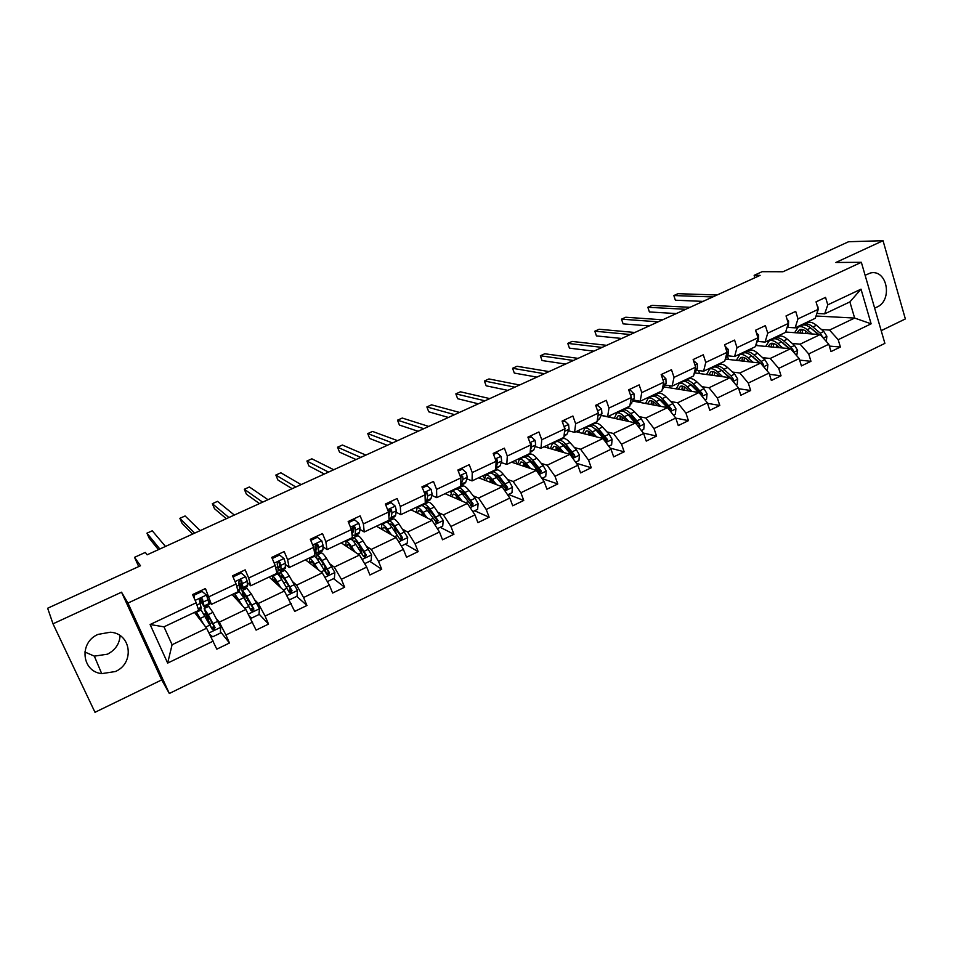 <?xml version="1.0" encoding="UTF-8"?>
<svg xmlns="http://www.w3.org/2000/svg" width="953" height="953" viewBox="0 0 953 953"><rect width="100%" height="100%" fill="white"/><g stroke="black" fill="none" stroke-linecap="round" stroke-linejoin="round"><path stroke-width="1.43" d="M874.604 307.974L876.891 307.116C893.021 300.398 887.231 268.996 870.47 272.975L865.11 275.274M98.064 634.388C78.801 642.382 81.613 671.591 101.709 673.64L115.384 671.531C134.981 663.205 131.264 633.328 110.357 632.22L98.064 634.388M84.829 651.983L94.335 656.14L107.463 654.187C115.289 650.089 119.494 643.918 120.102 635.651M161.712 679.906L121.543 592.194L52.999 623.822L94.99 712.296L161.712 679.906L169.324 693.486L884.884 343.378L861.345 262.301L127.94 603.07L169.324 693.486M52.999 623.822L47.65 608.24L140.484 565.76L134.54 557.326L138.721 566.57M881.191 330.667L905.35 318.945L883.038 240.704L848.575 241.728L782.985 271.748L762.162 271.676L754.145 275.334L754.895 277.752M795.326 327.749L796.911 327.856M821.51 329.535L829.539 330.072L854.638 318.064L871.125 323.817L838.199 339.697L840.391 347.035L829.348 346.082M816.018 316.003L854.638 318.064L849.873 301.91L824.667 313.859L816.876 313.466M829.539 330.072L838.199 339.697M792.288 343.485L800.103 344.164L820.152 334.563L828.8 344.236L831.004 351.586L840.391 347.035M828.8 344.236L808.704 353.932L810.955 361.306L799.627 360.115M762.603 357.661L770.215 358.471L790.573 348.727L799.15 358.542L801.413 365.916L810.955 361.306M799.15 358.542L778.732 368.382L781.043 375.792L769.428 374.326M732.464 372.051L739.862 373.004L760.542 363.105L769.023 373.064L771.358 380.485L781.043 375.792M769.023 373.064L748.296 383.07L750.666 390.504L738.73 388.741M701.849 386.668L709.008 387.764L730.022 377.71L738.432 387.823L740.826 395.281L750.666 390.504M738.432 387.823L717.359 397.985L719.801 405.466L707.519 403.333M670.745 401.523L677.678 402.762L699.025 392.541L707.34 402.809L709.806 410.302L719.801 405.466M707.34 402.809L685.934 413.137L688.435 420.654L675.784 418.117M639.141 416.604L645.836 417.998L667.529 407.622L675.76 418.045L678.274 425.574L688.435 420.654M675.76 418.045L653.996 428.54L656.569 436.093L643.275 433.031M607.037 431.935L613.47 433.496L635.52 422.941L643.656 433.532L646.241 441.096L656.569 436.093M643.656 433.532L621.535 444.193L624.179 451.793L610.146 448.089M574.397 447.517L580.58 449.232L602.987 438.511L611.016 449.268L613.684 456.88L624.179 451.793M611.016 449.268L588.537 460.108L591.253 467.744L576.41 463.265M541.233 463.361L547.141 465.243L569.918 454.331L577.852 465.267L580.58 472.914L591.253 467.744M577.852 465.267L554.991 476.286L557.779 483.957L542.031 478.561M507.52 479.454L513.143 481.515L536.301 470.425L544.127 481.527L546.939 489.211L557.779 483.957M544.127 481.527L520.886 492.737L523.745 500.444L508.461 494.476M473.236 495.822L478.573 498.05L502.124 486.78L509.831 498.062L512.714 505.793L523.745 500.444M509.831 498.062L486.209 509.462L489.139 517.217L474.618 510.76M438.38 512.464L443.419 514.882L467.363 503.422L474.963 514.882L477.918 522.649L489.139 517.217M474.963 514.882L450.924 526.473L453.938 534.264L440.226 527.307M402.94 529.391L407.658 532L432.019 520.338L439.488 531.988L442.537 539.791L453.938 534.264M439.488 531.988L415.043 543.782L418.141 551.62L405.263 544.139M366.881 546.605L371.277 549.404L396.067 537.54L403.405 549.393L406.538 557.243L418.141 551.62M403.405 549.393L378.532 561.388L381.712 569.263L369.693 561.246M330.214 564.116L334.277 567.118L359.495 555.051L366.702 567.095L369.907 574.981L381.712 569.263M366.702 567.095L341.388 579.305L344.652 587.215L333.526 578.65M292.893 581.926L296.609 585.142L322.269 572.86L329.345 585.106L332.633 593.04L344.652 587.215M329.345 585.106L303.578 597.531L306.937 605.489L296.74 596.352M254.927 600.056L258.287 603.487L284.399 590.991L294.715 611.409L306.937 605.489M291.32 603.44L265.101 616.091L268.555 624.084L259.037 614.066M216.295 618.509L219.273 622.166L245.862 609.443L256.107 630.124L268.555 624.084M252.628 622.106L225.932 634.984L229.482 643.013L220.405 631.636M213.234 641.107L167.657 663.085L150.109 624.525L196.211 602.772L198.701 610.396L163.987 626.836L172.088 644.74L206.622 628.218L216.807 649.16L229.482 643.013M209.064 596.709L236.07 583.975L238.155 591.706L211.423 604.369L205.455 588.525L192.577 594.577L196.211 602.772M248.685 578.018L275.203 565.51L276.906 573.349L250.651 585.785L248.685 578.018L245.171 569.87L232.52 575.815L236.07 583.975M287.603 559.661L313.656 547.367L314.966 555.313L289.176 567.535L287.603 559.661L284.185 551.561L271.76 557.398L275.203 565.51M325.831 541.626L351.431 529.558L352.384 537.587L327.034 549.595L325.831 541.626L322.507 533.561L310.297 539.303L313.656 547.367M363.391 523.912L388.55 512.047L389.146 520.171L364.237 531.977L363.391 523.912L360.163 515.895L348.167 521.517L351.431 529.558M400.308 506.496L425.026 494.833L425.276 503.053L400.796 514.656L400.308 506.496L397.151 498.514L385.369 504.054L388.55 512.047M436.581 489.377L460.871 477.918L460.811 486.221L436.736 497.633L436.581 489.377L433.508 481.444L421.929 486.888L425.657 495.489M472.235 472.557L496.12 461.3L495.727 469.686L472.069 480.896L472.235 472.557L469.245 464.671L457.857 470.02L460.871 477.918M507.294 456.022L530.773 444.944L530.082 453.414L506.805 464.433L507.294 456.022L504.387 448.172L493.189 453.437L496.12 461.3M541.757 439.762L564.843 428.874L563.854 437.403L540.97 448.255L541.757 439.762L538.921 431.959L527.914 437.129L530.773 444.944M575.648 423.775L598.365 413.066L597.078 421.667L574.564 432.34L575.648 423.775L572.896 416.008L562.067 421.095L564.843 428.874M608.979 408.051L631.327 397.52L629.766 406.181L607.621 416.675L608.979 408.051L606.299 400.32L595.649 405.323L598.365 413.066M641.774 392.588L663.753 382.213L661.918 390.944L640.13 401.273L641.774 392.588L639.153 384.893L628.682 389.813L631.327 397.52M674.033 377.364L695.654 367.167L693.57 375.959L672.127 386.12L674.033 377.364L671.484 369.716L661.179 374.553L663.753 382.213M705.768 362.39L727.044 352.36L724.709 361.211L703.6 371.205L705.768 362.39L703.29 354.79L693.153 359.543L695.654 367.167M737.003 347.666L757.945 337.779L755.36 346.689L734.584 356.529L737.003 347.666L734.584 340.09L724.614 344.772L727.044 352.36M767.737 333.157L788.345 323.436L785.534 332.394L765.08 342.079L767.737 333.157L765.39 325.628L755.574 330.238L757.945 337.779M797.995 318.886L818.282 309.32L815.244 318.314L795.1 327.856L797.995 318.886L795.707 311.393L786.034 315.931L788.345 323.436M824.667 313.859L827.776 304.841L825.548 297.384L816.03 301.851L818.282 309.32M827.776 304.841L861.012 289.164L871.125 323.817M134.54 557.326L145.332 552.406L147.131 554.801L760.113 275.369L754.145 275.334M795.1 327.856L787.309 327.32M785.653 332.025L820.152 334.563M766.772 341.281L768.13 341.388M782.222 342.615L782.949 342.675M800.103 344.164L808.704 353.932M765.08 342.079L757.492 341.412M755.705 345.486L790.573 348.727M737.789 355.004L738.968 355.135M752.286 356.553L753.192 356.648M770.215 358.471L778.732 368.382M734.584 356.529L727.222 355.719M725.269 359.09L760.542 363.105M708.365 368.942L709.437 369.085M721.874 370.681L722.946 370.824M739.862 373.004L748.296 383.07M703.6 371.205L696.464 370.264M694.94 372.933L730.022 377.71M678.5 383.094L679.549 383.261M690.961 385L692.212 385.191M709.008 387.764L717.359 397.985M672.127 386.12L665.218 385.024M664.193 386.93L699.025 392.541M648.159 397.472L649.184 397.651M659.536 399.51L660.965 399.76M677.678 402.762L685.934 413.137M640.13 401.273L633.471 400.034M632.935 401.106L667.529 407.622M617.353 412.065L618.342 412.268M627.562 414.186L629.183 414.531M645.836 417.998L653.996 428.54M607.621 416.675L601.212 415.282M601.14 415.425L635.52 422.941M586.071 426.884L587.024 427.111M595.017 429.041L596.852 429.481M613.47 433.496L621.535 444.193M574.564 432.34L568.429 430.78M575.946 431.685L602.987 438.511M554.301 441.942L555.206 442.192M562.532 444.229L563.926 444.61M580.58 449.232L588.537 460.108M540.97 448.255L535.098 446.528M544.008 446.814L569.918 454.331M522.018 457.226L522.887 457.511M547.141 465.243L554.991 476.286M506.805 464.433L501.218 462.539M511.558 462.181L536.301 470.425M489.211 472.771L490.056 473.081M513.143 481.515L520.886 492.737M472.069 480.896L466.779 478.823M461.323 476.679L460.263 476.262L461.395 475.595L462.67 476.452L462.955 479.347L460.811 485.375L464.659 483.564L465.85 482.063L461.633 484.053M478.585 477.798L502.124 486.78M455.879 488.555L457.511 489.234M478.573 498.05L486.209 509.462M436.736 497.633L431.745 495.369M426.205 492.868L425.372 492.487M445.087 493.678L467.363 503.422M422.012 504.602L423.227 505.185M443.419 514.882L450.924 526.473M400.796 514.656L396.126 512.214M411.041 509.807L432.019 520.338M387.585 520.91L388.419 521.374M407.658 532L415.043 543.782M364.237 531.977L359.889 529.332M376.435 526.199L396.067 537.54M352.348 537.337L353.241 537.909L352.527 540.291M371.277 549.404L378.532 561.388M327.034 549.595L323.031 546.76M341.245 542.865L359.495 555.051M315.538 553.252L317.611 554.789M334.277 567.118L341.388 579.305M289.176 567.535L285.519 564.486M305.484 559.804L322.269 572.86M278.038 569.072L281.373 571.955M296.609 585.142L303.578 597.531M250.651 585.785L247.363 582.521M269.103 577.041L284.399 590.991M243.444 588.311L244.528 589.419M258.287 603.487L265.101 616.091M211.423 604.369L208.516 600.878M232.115 594.565L245.862 609.443M206.098 606.001L207.051 607.18M219.273 622.166L225.932 634.984M150.109 624.525L163.987 626.836M121.543 592.194L127.94 603.07M883.038 240.704L835.864 262.48L861.345 262.301M194.495 612.386L206.622 628.218M204.216 614.28L205.455 613.696M205.264 608.026L204.669 606.668M242.157 590.789L239.501 584.654L242.765 588.632L243.003 587.536L241.645 580.687L240.335 579.853L238.655 582.092L239.822 590.026L237.94 590.92M279.3 575.862L277.692 572.086M318.314 569.787L314.633 564.009L319.136 561.865C316.718 558.148 315.038 556.338 314.109 556.445L313.62 555.956M348.893 539.958L348.643 539.362M383.344 523.638L383.106 523.03M417.259 507.568L417.021 506.972M450.805 492.224L450.388 491.164M484.338 478.513L483.242 475.595M516.943 463.98L515.573 460.275M548.463 448.101L547.403 445.206M579.543 432.591L578.745 430.351M610.194 417.402L609.61 415.734M640.416 402.511L639.975 401.249M670.197 387.907L669.459 385.703M699.562 373.552L698.573 370.538M728.509 359.46L727.306 355.731M757.039 345.605L756.325 343.342M172.088 644.74L167.657 663.085M861.012 289.164L849.873 301.91M291.189 591.384L289.891 590.217M327.796 574.242L326.057 572.896M206.563 595.149L201.274 590.765L206.563 595.149L209.052 603.606L208.981 604.631L204.347 606.823M201.905 591.515L194.293 595.101L194.102 598.007M201.274 590.765L193.673 594.327L194.293 595.101M193.519 596.697L193.673 594.327M199.487 599.413L204.252 606.87L202.501 599.151L201.202 598.317L199.451 600.581L201.262 608.288L198.45 609.622M159.842 548.999L146.941 533.18L152.254 530.785L165.465 546.438M201.857 598.472L202.775 603.702L199.677 599.092M158.436 549.643L149.204 538.231L146.941 533.18M209.851 634.531L212.769 636.771L220.298 633.149L220.703 627.193L212.936 612.386L208.767 606.37M203.763 624.489L196.497 612.183L197.474 616.293M202.608 622.988L197.962 615.34L198.284 617.341M201.119 609.991L212.078 629.063L213.401 630.004L215.092 627.622L208.195 614.637L204.168 608.55L209.743 624.441M209.874 618.414L208.028 619.295L205.634 611.695L214.354 626.693L212.733 629.147L213.401 630.004M208.028 619.295L211.101 627.062M245.66 576.732L240.382 572.396L245.66 576.732L247.22 581.247L247.411 586.429L242.896 588.573M241.097 573.11L233.616 576.625L233.509 578.09M240.382 572.396L232.913 575.91L233.616 576.625M232.866 576.601L232.913 575.91M194.638 533.144L179.879 518.325L185.108 515.966L200.166 530.618M240.859 579.948L241.3 585.487L238.846 582.593M192.637 534.061L182.083 523.364L179.879 518.325M284.054 558.637L278.8 554.36L284.054 558.637L285.483 563.175L285.185 568.548L280.79 570.633M279.598 555.015L272.236 558.529M278.8 554.36L271.855 557.624M278.002 568.286L280.623 570.704L281.028 569.537L280.861 565.355L279.205 561.805L279.503 566.606L279.169 567.595L277.931 566.749L278.121 570.907L276.727 572.55M228.899 517.527L212.328 503.696L217.487 501.361L234.331 515.049M280.099 562.556L278.788 561.71L277.156 563.938L277.931 566.737L275.703 567.785M226.314 518.706L214.496 508.699L212.328 503.696M249.65 616.543L251.604 618.08L259.002 614.518L259.419 608.61L251.449 594.064L246.887 588.299M242.622 605.929L234.855 594.005L235.498 598.234M241.312 604.524L236.308 597.126L236.415 599.211M239.37 591.873L243.849 597.686L250.937 610.432L252.295 611.373L253.903 609.015L246.791 596.28L242.407 590.431C241.764 590.705 242.407 593.421 244.373 598.591M245.719 600.938C243.92 596.268 243.289 593.814 243.849 593.552L253.081 608.145L251.544 610.575L252.295 611.373M288.842 598.972L289.772 599.711L297.026 596.221L297.455 590.36L289.283 576.065C286.936 572.276 285.34 570.418 284.518 570.466L284.351 570.549M289.783 587.667L290.022 590.157L288.521 590.884M280.801 587.703L277.228 581.806C274.905 577.994 273.344 576.1 272.57 576.136L272.88 580.472M279.348 586.381L273.999 579.233L273.892 581.401M276.954 574.051L277.12 573.98C277.919 573.932 279.479 575.815 281.826 579.615L289.128 592.123L290.498 593.064L292.035 590.729L284.721 578.245C282.374 574.445 280.79 572.574 279.979 572.622C279.372 572.801 279.479 574.337 280.301 577.256M281.588 579.245L281.421 575.719L285.352 580.401L291.118 589.919L289.664 592.313L290.498 593.064M310.749 540.387L317.42 537.254L321.792 540.863L323.091 545.414L322.9 549.714L322.305 550.965L318.016 553.002M317.42 537.254L316.539 536.634L310.392 539.529M315.586 551.561L317.825 553.085L318.397 551.847L318.54 547.558L317.885 544.735L316.575 543.889L315.002 546.093L315.669 548.916L314.835 554.503M262.623 502.148L244.313 489.27L249.4 486.971L267.984 499.706M317.885 544.735L316.908 544.032L316.861 548.964L316.384 550L315.646 549.762M259.478 503.577L246.434 494.25L244.313 489.27M327.332 581.64L334.396 578.233L334.837 572.419L326.486 558.375C324.044 554.67 322.34 552.871 321.375 553.002L321.185 553.097M324.687 565.999L326.045 572.908M314.633 564.009C312.215 560.281 310.559 558.47 309.63 558.565L309.618 563.032M316.73 568.548L315.217 566.177C313.203 563.068 311.822 561.555 311.047 561.639L310.738 563.89M319.136 561.865L326.641 574.135L328.035 575.076L329.512 572.765L321.983 560.507C319.553 556.79 317.873 554.991 316.92 555.111L316.563 558.279M317.933 560.066L318.338 558.184C319.124 558.089 320.53 559.59 322.555 562.687L328.511 572.003L327.129 574.373L328.035 575.076M348.607 522.601L354.599 519.778L358.876 523.388L360.043 527.95L359.555 532.37L358.804 533.68L354.623 535.669M353.944 527.831L353.027 526.568M354.599 519.778L353.646 519.218L348.25 521.744M352.419 534.8L354.397 535.777L355.124 534.466L355.576 530.059L355.016 527.223L353.718 526.378L352.181 528.558L352.229 536.313M295.835 487.007L275.846 475.047L280.849 472.795L301.112 484.612M355.016 527.223L353.956 526.568L353.575 531.619L352.622 532.715M292.154 488.686L277.907 480.014L275.846 475.047M364.654 563.676L371.134 560.555L371.575 554.789L363.045 540.982C360.532 537.349 358.721 535.634 357.625 535.824L357.387 535.931M359.495 545.819L361.961 553.526M355.195 552.18L351.395 546.522C348.905 542.876 347.13 541.125 346.07 541.304L345.748 545.866M353.468 551.025L351.907 548.702C349.834 545.664 348.357 544.211 347.476 544.354L346.963 546.677M350.239 539.327L350.466 539.219C351.538 539.041 353.325 540.768 355.826 544.413L363.522 556.457L364.928 557.386L366.333 555.111L358.626 543.079C356.112 539.446 354.325 537.718 353.241 537.909L357.625 535.824M354.051 541.995L354.635 540.947C355.54 540.792 357.041 542.233 359.126 545.271L365.249 554.396L363.939 556.731L364.928 557.386M385.798 505.126L391.135 502.612L395.316 506.222L396.365 510.796L395.578 515.323L394.685 516.693L390.611 518.623M390.146 511.63L388.884 510.046M391.135 502.612L390.111 502.088L385.453 504.28M328.547 472.104L306.914 461.038L311.845 458.81L333.741 469.734M389.015 518.444L390.349 518.754L391.23 517.384L391.981 512.869L391.516 510.01L390.218 509.152L388.729 511.32L388.86 516.288M391.516 510.01L390.373 509.402L389.146 515.609M324.342 474.01L308.939 465.981L306.914 461.038M401.32 546.033L407.229 543.186L407.693 537.456L398.985 523.888C396.388 520.326 394.482 518.682 393.255 518.944L392.993 519.063M394.292 527.092L396.114 533.203M388.431 532.155L387.645 531.714M391.445 534.871L387.526 529.332C384.964 525.758 383.082 524.09 381.903 524.317L381.271 528.998M389.586 533.799L387.978 531.524C385.846 528.546 384.273 527.152 383.285 527.343L382.582 529.749M385.965 522.399L386.215 522.268C387.418 522.03 389.312 523.685 391.886 527.259L399.772 539.076L401.189 540.006L402.535 537.754L394.637 525.949C392.052 522.387 390.158 520.731 388.943 520.981L388.026 522.911M389.777 524.567L390.337 524.007C391.349 523.793 392.922 525.174 395.066 528.141L401.38 537.087L400.129 539.398L401.189 540.006M387.383 530.714L387.99 532.882M422.346 487.96L427.051 485.744L431.149 489.342L432.078 493.928L431.006 498.55L429.97 499.991L425.991 501.874M427.051 485.744L425.955 485.256L422.012 487.114M360.77 457.416L337.541 447.219L342.413 445.027L365.881 455.081M425.252 502.064L426.73 500.575L427.766 495.965L427.397 493.082L426.11 492.236L424.609 493.773M427.397 493.082L426.17 492.534L425.121 497.931M356.053 459.56L339.53 452.139L337.541 447.219M437.367 528.677L442.728 526.104L443.205 520.409L434.318 507.067C431.661 503.589 429.648 502.017 428.302 502.338L428.004 502.469M428.85 509.39L429.886 513.798M427.087 517.86L423.061 512.428C420.416 508.926 418.438 507.33 417.128 507.627L416.211 512.404M425.098 516.86L423.442 514.632C421.25 511.713 419.606 510.379 418.51 510.629L417.605 513.095M421.095 505.745L421.381 505.614C422.715 505.304 424.704 506.901 427.349 510.391L436.831 522.923L438.13 520.683L430.053 509.105C427.397 505.614 425.395 504.03 424.061 504.34L423.013 505.972M425.014 507.615L425.431 507.341C426.551 507.079 428.207 508.402 430.422 511.308L436.891 520.076L435.7 522.351L436.831 522.923M422.012 512.857L422.62 515.621M458.262 471.08L462.372 469.15L466.374 472.748L467.196 477.346L465.85 482.063M462.372 469.15L461.192 468.709L457.94 470.234M392.505 442.942L367.739 433.603L372.54 431.435L397.544 440.643M462.67 476.452L461.371 475.94L460.871 478.323M387.299 445.313L369.681 438.499L367.739 433.603M472.807 511.63L477.632 509.307L478.108 503.66L475.13 498.228L469.079 490.533C466.339 487.138 464.242 485.625 462.765 485.994L462.443 486.149M463.003 492.344L463.468 495.405M462.134 501.123L458 495.81C455.296 492.379 453.211 490.843 451.782 491.2L450.59 496.072M460.013 500.194L458.322 498.014C456.07 495.167 454.343 493.88 453.14 494.178L452.067 496.727M455.641 489.365L455.963 489.223C457.416 488.853 459.501 490.378 462.217 493.797L471.878 506.114L473.129 503.911L464.873 492.534C462.145 489.127 460.061 487.602 458.596 487.972L457.464 489.401M459.751 491.045L459.954 490.95C461.181 490.64 462.92 491.903 465.183 494.75L471.806 503.339L471.806 504.935M458.929 499.729L458.5 498.252M456.249 495.691L456.761 498.776M493.583 454.486L497.097 452.842L501.016 456.427L501.719 461.038L500.111 465.838L495.774 468.828M497.097 452.842L495.858 452.437L493.273 453.652M423.775 428.695L397.52 420.178L402.249 418.045L428.743 426.432M495.798 468.233L497.549 463.003L497.359 460.096L495.441 459.477M497.359 460.096L495.989 459.632L495.846 460.561M418.093 431.28L399.414 425.05L397.52 420.178M507.651 494.869L511.964 492.784L512.452 487.174L509.45 481.801L503.255 474.284C500.456 470.949 498.264 469.495 496.668 469.936L496.322 470.091M496.692 475.773L496.823 477.87M496.584 484.672L492.367 479.466C489.58 476.107 487.424 474.63 485.863 475.047L484.398 480.014M494.357 483.814L492.618 481.682C490.318 478.882 488.508 477.656 487.209 478.001L485.959 480.61M489.639 473.26L489.973 473.105C491.545 472.676 493.725 474.141 496.513 477.489L506.329 489.592L507.544 487.412L499.122 476.25C496.334 472.902 494.142 471.449 492.57 471.878L491.379 473.153M491.653 480.562L492.308 483.04M493.749 483.076L493.273 482.48M493.976 474.808C495.298 474.511 497.097 475.726 499.372 478.466L506.15 486.888L506.198 488.412M490.045 479.025L490.39 482.301M528.296 438.177L531.238 436.796L535.086 440.381L535.681 444.991L533.811 449.887L530.154 452.544M531.238 436.796L527.998 437.344M454.593 414.65L426.884 406.931L431.554 404.822L459.477 412.411M530.344 450.233L531.583 446.933L531.464 444.003L530.225 443.145M448.446 417.45L428.743 411.791L426.884 406.931M562.437 422.143L564.831 421.023L568.584 424.585L569.084 429.219L566.975 434.199L563.962 436.534M564.831 421.023L562.139 421.309M484.946 400.808L455.844 393.875L460.442 391.802L489.771 398.604M564.414 432.65L565.022 428.183L564.319 427.385M478.358 403.81L457.654 398.711L455.844 393.875M596.018 406.359L597.865 405.501L601.546 409.063L601.951 413.697L599.592 418.76L597.209 420.785M597.865 405.501L595.732 405.537M514.87 387.168L484.398 380.997L488.937 378.949L519.623 385M597.996 415.532L598.21 414.09M507.842 390.373L486.173 385.81L484.398 380.997M629.04 390.849L630.374 390.23L633.983 393.78L634.281 398.425L629.921 405.311M630.374 390.23L628.754 390.027M544.366 373.719L512.571 368.287L517.05 366.274L549.047 371.587M536.92 377.114L514.31 373.076L512.571 368.287M661.525 375.589L662.359 375.196L665.897 378.746L666.099 383.392L662.121 390.003M573.432 360.472L540.351 355.755L544.771 353.766L578.054 358.364M565.582 364.058L542.054 360.532L540.351 355.755M662.359 375.196L661.346 375.053M693.486 360.568L697.298 363.951L697.417 368.608L693.891 374.612M602.093 347.404L567.774 343.39L572.134 341.424L606.644 345.331M593.838 351.169L569.441 348.143L567.774 343.39M725.03 346.094L728.199 349.394L728.235 354.051L725.328 358.852M630.35 334.527L594.827 331.191L599.127 329.25L634.841 332.478M621.713 338.47L596.459 335.921L594.827 331.191M756.313 332.609L758.636 335.063L758.576 339.721L756.372 343.187M658.213 321.828L621.511 319.16L625.752 317.242L662.645 319.803M649.196 325.938L623.107 323.865L621.511 319.16M787.083 319.326L788.584 320.947L788.441 325.604L786.964 327.844M685.683 309.296L647.849 307.271L652.043 305.389L690.055 307.307M676.308 313.573L649.41 311.965L647.849 307.271M817.364 306.27L818.079 307.057L817.102 312.81M712.784 296.955L673.842 295.549L677.976 293.691L717.097 294.989M703.052 301.386L675.379 300.219L673.842 295.549M541.912 478.382L545.724 476.536L546.212 470.973L543.21 465.66L536.884 458.286C534.014 455.022 531.726 453.628 530.023 454.128L529.654 454.295M529.904 459.584L529.844 460.99M530.487 468.483L526.163 463.384C523.316 460.096 521.065 458.691 519.397 459.167L517.67 464.218M528.141 467.709L526.366 465.612C523.995 462.872 522.125 461.693 520.731 462.098L519.314 464.766M523.066 457.416L523.435 457.249C525.127 456.761 527.39 458.167 530.237 461.443L540.22 473.343L541.387 471.187L532.81 460.216C529.963 456.94 527.688 455.546 525.996 456.034L524.758 457.214M524.519 463.682L525.198 466.72M526.497 467.161L526.104 465.302M527.712 458.881L533.001 462.443L539.934 470.699L540.017 472.152M523.34 462.777L523.519 466.172M575.6 462.157L578.936 460.561L579.436 455.034L576.422 449.78L569.954 442.549C567.035 439.345 564.664 438.023 562.842 438.571L562.449 438.761M562.615 443.741L562.484 444.646M563.831 452.568L559.411 447.565C556.504 444.348 554.169 443.002 552.383 443.526L550.405 448.672M561.365 451.853L559.554 449.804C557.148 447.112 555.194 445.992 553.717 446.433L552.121 449.173M555.968 441.823L556.361 441.644C558.16 441.108 560.519 442.442 563.426 445.659L573.563 457.357L574.683 455.224L565.951 444.455C563.044 441.239 560.674 439.905 558.875 440.453L557.612 441.537M556.981 447.386L557.6 450.757M558.97 451.162L558.589 448.768M560.936 443.24L566.094 446.683L573.158 454.784L574.683 455.224M556.147 446.862L556.135 450.34M608.741 446.218L611.612 444.837L612.112 439.345L609.086 434.151L602.499 427.063C599.52 423.93 597.066 422.667 595.149 423.263L594.72 423.466M596.626 436.903L592.123 431.995C589.157 428.85 586.738 427.563 584.844 428.147L582.617 433.365M594.064 436.26L592.218 434.246C589.752 431.614 587.739 430.542 586.166 431.03L584.415 433.818M588.346 426.479L588.763 426.289C590.669 425.693 593.1 426.98 596.078 430.125L606.358 441.62L607.442 439.524L598.567 428.933C595.589 425.8 593.147 424.526 591.241 425.109L589.955 426.134M589.002 431.542L589.526 435.116M590.967 435.473L590.669 432.733M593.683 427.885L598.651 431.185L605.846 439.119L607.442 439.524M588.466 431.268L588.263 434.794M641.345 430.53L643.751 429.362L644.276 423.918L641.238 418.772L634.531 411.827C631.482 408.754 628.956 407.55 626.931 408.194L626.478 408.408M628.909 421.488L624.322 416.687C621.296 413.59 618.795 412.363 616.794 413.006L614.34 418.307M626.24 420.904L624.358 418.939C621.844 416.366 619.76 415.341 618.104 415.865L616.21 418.712M638.617 426.146L637.867 425.979L638.617 426.146L639.666 424.073L630.66 413.673C627.622 410.6 625.097 409.373 623.083 410.016L621.785 410.993M620.57 416.08L620.987 419.761M622.5 420.094L622.309 417.104M625.942 412.792L630.683 415.925L638.022 423.704L639.666 424.073M620.212 411.386L620.653 411.172C622.654 410.529 625.18 411.756 628.206 414.841L637.045 424.931M620.284 415.961L619.903 419.523M673.426 415.091L675.391 414.138L675.915 408.73L672.878 403.643L666.052 396.829C662.954 393.827 660.346 392.672 658.225 393.375L657.749 393.589M660.667 406.323L655.998 401.618C652.924 398.592 650.339 397.413 648.243 398.092L645.55 403.476M657.904 405.811L655.986 403.869C653.424 401.344 651.28 400.367 649.541 400.939L647.492 403.846M670.138 410.922L671.389 408.861L662.24 398.652C659.142 395.638 656.546 394.471 654.437 395.161L653.127 396.091M651.685 400.951L651.971 404.691M653.555 404.989L653.508 401.821M657.737 397.961L662.216 400.903L669.673 408.539L671.389 408.861M651.578 396.519L652.043 396.293C654.139 395.614 656.736 396.77 659.821 399.795L667.481 407.61M651.626 400.927L651.066 404.513M704.982 399.903L706.53 399.152L707.066 393.78L704.017 388.753L697.072 382.07C693.927 379.127 691.247 378.031 689.031 378.77L688.531 379.008M688.03 389.932L688.185 390.801M691.938 391.397L687.184 386.775C684.051 383.809 681.395 382.701 679.203 383.428L676.285 388.884M689.067 390.944L687.125 389.038C684.516 386.573 682.3 385.643 680.478 386.251L678.298 389.205M701.753 395.912L702.599 393.899L693.319 383.856C690.175 380.902 687.506 379.794 685.302 380.533L683.98 381.426M682.312 386.513L682.491 389.884M684.147 390.146L684.254 386.847M689.067 383.38L693.248 386.12L700.824 393.613L702.599 393.899M682.455 381.891L682.944 381.653C685.136 380.914 687.804 382.034 690.949 384.988L698.585 392.469M682.479 386.156L681.752 389.765M736.05 384.952L737.181 384.404L737.717 379.068L734.668 374.088L727.615 367.548C724.411 364.654 721.659 363.605 719.348 364.403L718.836 364.642M717.99 374.648L718.157 376.09M722.708 376.709L717.883 372.182C714.69 369.276 711.962 368.203 709.687 368.978L706.554 374.505M719.741 376.304L717.764 374.446C715.119 372.027 712.844 371.134 710.95 371.777L708.627 374.791M732.797 381.033L733.322 379.175L730.963 375.863L723.923 369.299C720.73 366.405 717.978 365.356 715.679 366.143L714.357 367M712.451 372.516L712.57 375.327M714.285 375.565L714.547 372.158M719.956 369.037L731.499 378.925L733.322 379.175M712.844 367.477L713.368 367.239C715.655 366.452 718.395 367.513 721.588 370.419L729.2 377.591M712.868 371.622L711.974 375.244M766.617 370.24L767.356 369.883L767.904 364.582L764.842 359.662L757.683 353.241C754.442 350.406 751.619 349.406 749.213 350.251L748.677 350.501M747.569 359.746L747.736 361.652M753.001 362.247L748.105 357.804C744.865 354.957 742.065 353.932 739.695 354.754L736.359 360.353M749.951 361.902L747.938 360.079C745.258 357.697 742.923 356.851 740.946 357.542L738.492 360.591M763.293 366.333L763.567 364.665L761.197 361.401L754.049 354.969C750.809 352.134 747.986 351.133 745.603 351.955L744.269 352.789M742.137 358.769L742.196 361.02M743.971 361.223L744.388 357.732M750.392 354.945L760.339 363.081M742.78 353.301L743.316 353.039C745.699 352.217 748.51 353.218 751.75 356.065L759.35 362.962M742.792 357.327L741.732 360.961M761.113 363.772L763.567 364.665M796.72 355.755L797.613 350.323L794.552 345.451L787.297 339.161C783.997 336.373 781.115 335.432 778.625 336.314L778.065 336.576M776.766 345.2L776.874 347.452M782.818 348L777.862 343.652C774.575 340.852 771.704 339.887 769.25 340.757L765.712 346.416M779.685 347.714L777.66 345.927C774.92 343.592 772.538 342.794 770.489 343.509L767.904 346.618M793.277 351.812L793.349 350.394L790.954 347.166L783.711 340.864C780.424 338.077 777.541 337.124 775.063 337.993L773.729 338.803M771.358 345.26L771.382 346.94M773.228 347.118L773.8 343.568M780.412 341.091L789.823 348.655M772.264 339.328L772.812 339.065C775.289 338.196 778.16 339.149 781.448 341.936L789.024 348.584M772.275 343.247L771.06 346.916M826.322 341.472L826.87 336.278L823.809 331.465L816.459 325.283C813.112 322.567 810.157 321.661 807.596 322.579L807.012 322.853M805.571 330.965L805.583 333.49M812.194 333.979L807.155 329.702C803.832 326.962 800.901 326.057 798.352 326.962L794.623 332.68M808.978 333.741L806.917 331.989C804.141 329.702 801.699 328.94 799.591 329.702L796.875 332.847M822.737 337.469L820.271 333.157L812.933 326.962C809.585 324.234 806.643 323.329 804.082 324.246L802.748 325.033M800.139 332.001L800.151 333.085M802.045 333.228L802.783 329.631M810.002 327.463L818.853 334.467M801.294 325.569L801.866 325.295C804.415 324.377 807.358 325.295 810.693 328.023L818.258 334.432M801.306 329.404L799.948 333.074M206.456 595.053L195.151 600.378M201.297 607.275L198.164 608.753M209.052 603.606L204.311 605.846M200.44 603.332L196.937 604.988M208.266 599.64L203.477 601.903M209.041 632.935L220.691 627.348M208.195 614.637L212.936 612.386M205.955 617.449L206.789 617.044M212.138 622.559L209.839 623.655M200.452 618.33L205.205 616.067M213.055 623.56L217.82 621.285M205.729 627.062L210.041 625.001M204.657 615.078L205.788 614.542M214.354 626.693L215.092 627.622M245.54 576.648L235.034 581.592M240.049 588.93L237.702 590.038M247.673 585.321L243.003 587.536M239.525 584.88L236.678 586.226M247.22 581.247L242.503 583.474M240.93 579.972L241.645 580.687M283.946 558.553L274.202 563.14M278.121 570.907L276.537 571.657M285.614 567.369L281.028 569.537M285.483 563.175L280.861 565.355M248.34 614.077L259.407 608.764M246.791 596.28L251.449 594.064M248.435 600.033L245.898 601.248M250.77 604.095L248.233 605.31M239.179 599.902L243.849 597.686M251.842 605.012L256.512 602.772M244.85 608.359L248.876 606.43M253.081 608.145L253.903 609.015M286.936 595.554L297.443 590.503M284.721 578.245L289.283 576.065M286.317 581.973L283.946 583.105M288.735 585.952L286.365 587.084M277.228 581.806L281.826 579.615M289.938 586.786L294.537 584.594M283.291 589.978L287.032 588.18M291.118 589.919L292.035 590.729M321.685 540.768L312.679 545.021M315.538 553.205L314.693 553.61M322.9 549.714L318.397 551.847M315.669 548.916L314.037 549.678M323.091 545.414L318.54 547.558M324.866 577.351L334.825 572.562M321.983 560.507L326.486 558.375M323.543 564.224L321.328 565.272M325.533 568.357L323.841 569.167M327.391 568.881L331.906 566.725M321.054 571.907L324.532 570.251M328.511 572.003L329.512 572.765M358.769 523.304L350.478 527.212M359.555 532.37L355.124 534.466M352.753 531.393L351.705 531.893M360.043 527.95L355.576 530.059M362.128 559.459L371.563 554.932M358.626 543.079L363.045 540.982M359.853 546.915L358.09 547.749M361.318 551.263L360.663 551.573M351.395 546.522L355.826 544.413M364.189 551.275L368.632 549.154M358.161 554.158L361.378 552.621M365.249 554.396L366.333 555.111M395.221 506.126L387.621 509.712M395.578 515.323L391.23 517.384M396.365 510.796L391.981 512.869M398.759 541.876L407.681 537.599M394.637 525.949L398.985 523.888M395.126 530.094L394.22 530.535M387.526 529.332L391.886 527.259M400.367 533.978L404.727 531.893M394.637 536.718L397.604 535.3M401.38 537.087L402.535 537.754M431.054 489.246L424.121 492.51M431.006 498.55L426.73 500.575M432.078 493.928L427.766 495.965M434.759 524.603L443.193 520.552M430.053 509.105L434.318 507.067M423.061 512.428L427.349 510.391M435.938 516.967L440.226 514.918M430.494 519.564L433.222 518.265M436.891 520.076L438.13 520.683M466.279 472.652L459.989 475.618M467.196 477.346L462.955 479.347M470.151 507.615L478.096 503.803M464.873 492.534L469.079 490.533M458 495.81L462.217 493.797M470.901 500.242L475.13 498.228M465.743 502.707L468.233 501.516M471.806 503.339L473.129 503.911M500.921 456.332L495.262 459.001M500.111 465.838L495.965 467.804M501.719 461.038L497.549 463.003M504.947 490.914L512.44 487.317M499.122 476.25L503.255 474.284M492.367 479.466L496.513 477.489M505.304 483.79L509.45 481.801M500.408 486.125L502.672 485.041M506.15 486.888L507.544 487.412M534.99 440.286L529.939 442.668M533.811 449.887L530.225 451.591M535.681 444.991L531.583 446.933M530.309 443.669L531.464 444.003M568.5 424.502L564.033 426.599M566.975 434.199L564.069 435.569M569.084 429.219L565.046 431.125M601.462 408.968L597.567 410.803M599.592 418.76L597.352 419.82M601.951 413.697L597.984 415.568M633.888 393.696L630.552 395.269M631.696 403.56L630.1 404.322M634.281 398.425L630.874 400.034M665.802 378.663L663.002 379.985M663.288 388.61L662.311 389.074M666.099 383.392L663.217 384.762M697.215 363.867L694.928 364.939M697.417 368.608L695.047 369.728M728.116 349.298L726.329 350.144M728.235 354.051L726.365 354.933M758.552 334.968L757.254 335.587M758.576 339.721L757.194 340.376M788.5 320.863L787.678 321.244M788.441 325.604L787.535 326.045M539.172 474.487L546.2 471.116M532.81 460.216L536.884 458.286M527.521 466.982L526.878 467.28M526.163 463.384L530.237 461.443M539.124 467.613L543.21 465.66M534.502 469.829L536.539 468.852M539.934 470.699L541.387 471.187M572.824 458.333L579.424 455.165M565.951 444.455L569.954 442.549M560.733 451.138L560.042 451.472M559.411 447.565L563.426 445.659M572.408 451.698L576.422 449.78M568.036 453.783L569.858 452.913M605.929 442.442L612.1 439.488M598.567 428.933L602.499 427.063M593.421 435.557L592.683 435.914M592.123 431.995L596.078 430.125M605.143 436.045L609.086 434.151M601.021 438.011L602.641 437.236M638.498 426.813L644.264 424.049M630.66 413.673L634.531 411.827M625.585 420.225L624.799 420.595M624.322 416.687L628.206 414.841M637.354 420.63L641.238 418.772M633.471 422.489L634.889 421.81M670.543 411.434L675.903 408.861M662.24 398.652L666.052 396.829M657.236 405.132L656.414 405.525M655.998 401.618L659.821 399.795M669.054 405.478L672.878 403.643M665.408 407.217L666.635 406.633M702.075 396.305L707.055 393.911M693.319 383.856L697.072 382.07M687.184 386.775L690.949 384.988M700.252 390.551L704.017 388.753M696.834 392.183L697.87 391.695M733.107 381.414L737.705 379.199M723.923 369.299L727.615 367.548M717.883 372.182L721.588 370.419M730.963 375.863L734.668 374.088M727.758 377.4L728.616 376.983M763.651 366.75L767.892 364.713M754.049 354.969L757.683 353.241M748.105 357.804L751.75 356.065M761.197 361.401L764.842 359.662M758.207 362.831L758.886 362.509M793.718 352.312L797.601 350.454M783.711 340.864L787.297 339.161M777.862 343.652L781.448 341.936M790.954 347.166L794.552 345.451M791.919 350.263L793.349 350.394M823.321 338.112L826.859 336.409M812.933 326.962L816.459 325.283M807.155 329.702L810.693 328.023M820.271 333.157L823.809 331.465M821.665 336.254L822.677 336.338M94.335 656.14L101.709 673.64M208.862 606.322L204.168 608.55M211.471 627.789L214.246 626.466M201.202 609.956L196.497 612.183M247.018 588.239L242.407 590.431M250.329 609.17L252.962 607.919M239.489 591.813L234.855 594.005M284.518 570.466L279.979 572.622M277.12 573.98L272.57 576.136M321.375 553.002L316.92 555.111M314.109 556.445L309.63 558.565M350.466 539.219L346.07 541.304M393.255 518.944L388.943 520.981M386.215 522.268L381.903 524.317M428.302 502.338L424.061 504.34M421.381 505.614L417.128 507.627M462.765 485.994L458.596 487.972M455.963 489.223L451.782 491.2M470.734 505.614L471.878 506.114M496.668 469.936L492.57 471.878M489.973 473.105L485.863 475.047M505.281 489.187L506.329 489.592M530.023 454.128L525.996 456.034M523.435 457.249L519.397 459.167M539.255 473.01L540.22 473.343M562.842 438.571L558.875 440.453M556.361 441.644L552.383 443.526M572.67 457.095L573.563 457.357M595.149 423.263L591.241 425.109M588.763 426.289L584.844 428.147M605.536 441.418L606.358 441.62M626.931 408.194L623.083 410.016M620.653 411.172L616.794 413.006M658.225 393.375L654.437 395.161M652.043 396.293L648.243 398.092M689.031 378.77L685.302 380.533M682.944 381.653L679.203 383.428M719.348 364.403L715.679 366.143M713.368 367.239L709.687 368.978M749.213 350.251L745.603 351.955M743.316 353.039L739.695 354.754M778.625 336.314L775.063 337.993M772.812 339.065L769.25 340.757M807.596 322.579L804.082 324.246M801.866 325.295L798.352 326.962"/></g></svg>
